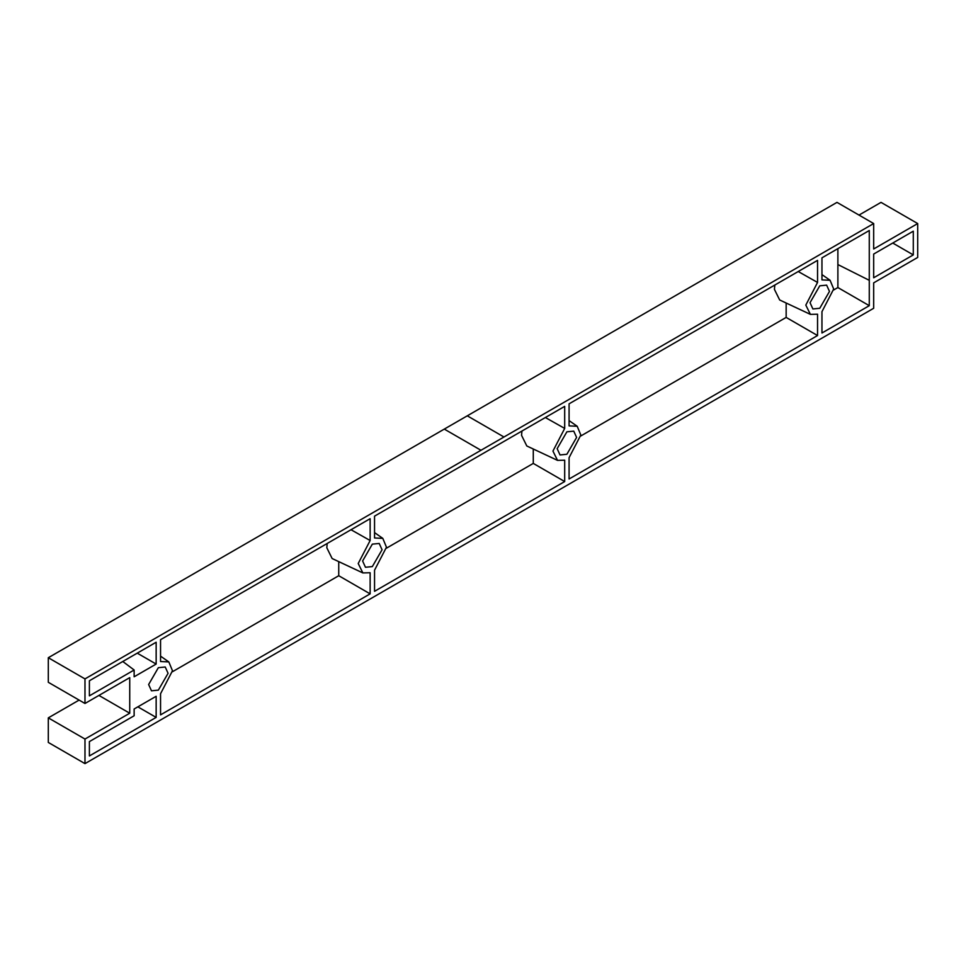 <?xml version="1.0" encoding="UTF-8"?>
<svg xmlns="http://www.w3.org/2000/svg" width="966" height="966" viewBox="0 0 966 966"><rect width="100%" height="100%" fill="white"/><g stroke="black" fill="none" stroke-linecap="round" stroke-linejoin="round"><path stroke-width="1.45" d="M338.74 561.62L338.74 575.724L172.443 671.732M327.196 543.472L326.81 547.758L332.135 558.529L362.854 572.923L370.135 572.741L370.135 593.861L338.74 575.724M533.28 449.009L533.28 463.414L386.436 548.193M521.942 431.041L521.543 435.328L526.808 445.978L557.527 460.371L564.687 460.202L564.687 481.539L533.28 463.414M837.884 248.636L837.884 287.554L833.67 289.981M786.155 303.022L786.155 317.416L580.795 435.98M774.817 285.055L774.418 289.341L779.671 299.979L810.402 314.373L817.55 314.204L817.55 335.54L786.155 317.416M862.252 230.149L84.984 678.905L84.984 703.477L129.734 677.637L129.734 713.222L84.984 739.05L84.984 763.623L873.675 308.275L873.675 282.857L917.7 257.439L917.7 223.557L873.675 248.974L873.675 223.557L862.252 230.149M84.984 703.477L48.3 682.298L48.3 657.725L836.991 202.377L873.675 223.557M156.154 717.4L89.391 755.943L89.391 741.598L134.141 715.758L134.141 708.996L156.154 696.281L156.154 717.4L137.86 706.846M817.55 335.54L569.083 478.991L569.083 457.667L580.82 435.002L577.209 426.272L569.083 425.885L569.083 403.824L817.55 260.373L817.55 282.434L798.23 271.531M817.55 282.434L805.813 305.099L810.402 314.373M869.279 305.679L821.957 333.004L821.957 311.668L833.694 289.003L830.084 280.285L821.957 279.886L821.957 257.837L869.279 230.512L869.279 305.679L837.884 287.554M134.141 670.006L89.391 695.846L89.391 680.776L156.154 642.233L156.154 664.065L134.141 676.78L134.141 670.006L122.791 661.493M564.687 481.539L374.542 591.313L374.542 570.206L386.46 547.203L382.802 538.376L374.542 537.977L374.542 516.146L564.687 406.372L564.687 428.421L545.355 417.529M564.687 428.421L552.95 451.086L557.527 460.371M913.293 254.903L873.675 277.773L873.675 254.058L913.293 231.176L913.293 254.903L892.753 243.046M370.135 593.861L160.549 714.864L160.549 693.745L172.479 670.754L168.821 661.915L160.549 661.529L160.549 639.685L370.135 518.694L370.135 540.525L351.008 529.73M370.135 540.525L358.217 563.516L362.854 572.923M829.48 291.43L819.76 308.275L812.877 308.951L810.039 302.66L819.76 285.827L826.63 285.139L829.48 291.43M382.065 549.751L372.333 566.583L365.462 567.271L362.612 560.968L372.333 544.136L379.215 543.46L382.065 549.751M576.605 437.429L566.885 454.262L560.014 454.95L557.165 448.659L566.885 431.814L573.756 431.138L576.605 437.429M168.072 673.29L158.352 690.135L151.481 690.811L148.631 684.52L158.352 667.687L165.222 666.999L168.072 673.29M48.3 657.725L84.984 678.905M98.918 695.423L129.734 713.222M84.984 763.623L48.3 742.443L48.3 717.871L84.984 739.05M48.3 717.871L79.115 700.084M859.003 215.08L881.016 202.377L917.7 223.557M156.154 664.065L137.244 653.149M467.29 415.827L503.974 437.006M869.279 280.321L837.884 264.563M444.288 429.097L480.971 450.277M569.083 420.608L577.209 426.272M821.957 274.61L830.084 280.285M374.542 532.604L382.802 538.376M160.549 656.143L168.821 661.915"/></g></svg>
